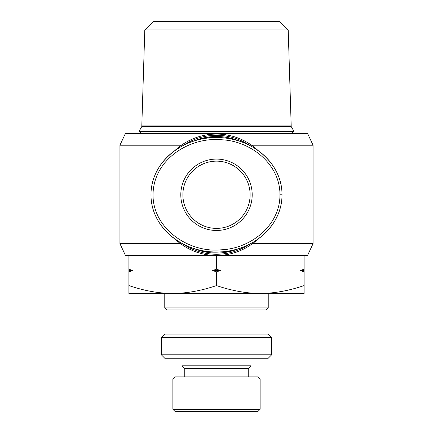 <?xml version="1.0" encoding="UTF-8"?>
<svg xmlns="http://www.w3.org/2000/svg" width="433" height="433" viewBox="0 0 433 433"><rect width="100%" height="100%" fill="white"/><g stroke="black" fill="none" stroke-linecap="round" stroke-linejoin="round"><path stroke-width="0.65" d="M139.247 131.318L293.753 131.318L293.753 130.972L139.247 130.972L139.247 131.318M288.205 29.92L279.669 21.65L153.331 21.65L144.795 29.92L288.205 29.92L291.171 125.11L141.829 125.11L141.829 126.501L139.247 130.972M291.171 125.11L291.171 126.501L141.829 126.501M268.233 307.89L164.767 307.89L166.84 309.958L266.16 309.958L268.233 307.89L268.233 293.406M271.68 354.789L161.32 354.789L161.32 337.551L271.68 337.551L271.68 354.789L268.233 358.243L164.767 358.243L161.32 354.789M271.68 337.551L268.233 334.097L164.767 334.097L161.32 337.551M250.988 358.243L250.988 365.825L182.012 365.825L184.772 368.586L248.228 368.586L248.228 376.862M260.125 378.935L258.057 376.862L174.943 376.862L172.875 378.935L260.125 378.935L260.125 409.282L172.875 409.282L174.943 411.35L258.057 411.35L260.125 409.282M128.904 269.223L132.953 270.528L128.904 270.528L128.904 255.47L216.5 255.47L216.5 269.223L220.549 270.528L212.451 270.528L216.5 269.223M304.096 269.223L304.096 270.528L300.047 270.528L304.096 269.223L304.096 255.47L216.5 255.47M304.096 270.528L304.096 271.827L300.047 270.528M220.549 270.528L216.5 271.827L212.451 270.528M132.953 270.528L128.904 271.827L128.904 270.528M128.904 285.58C144.411 290.824 159.014 293.433 172.702 293.406L128.904 293.406L128.904 271.827M216.5 285.58C232.007 290.824 246.61 293.433 260.298 293.406L172.702 293.406C186.39 293.433 200.993 290.824 216.5 285.58L216.5 271.827M304.096 285.58L304.096 293.406L260.298 293.406C273.986 293.433 288.589 290.824 304.096 285.58L304.096 271.827M251.551 145.223L313.064 145.223L307.544 133.386L125.456 133.386L119.936 145.223L119.936 243.638L125.456 255.47L307.544 255.47L313.064 243.638L252.504 243.638M257.987 150.468A60.696 60.696 0 0 0 175.002 150.478M183.213 145.466A59.489 59.489 0 0 1 249.749 145.445M313.064 145.223L313.064 243.638M180.496 243.638L119.936 243.638M119.936 145.223L181.449 145.223M249.754 244.104A59.489 59.489 0 0 1 183.235 244.093M174.981 239.043A60.696 60.696 0 0 0 257.976 239.092M150.976 194.774C150.868 230.545 188.182 255.021 221.019 251.887C251.059 250.956 282.181 227.141 282.024 194.774C282.229 162.97 251.817 139.025 221.977 137.726C188.723 134.181 151.009 158.532 150.976 194.774A65.524 57.248 0 0 0 216.5 252.022A65.524 57.248 0 0 0 282.024 194.774A65.524 57.248 0 0 0 216.5 137.526A65.524 57.248 0 0 0 150.976 194.774L150.976 194.736M216.5 228.397A33.622 33.622 0 0 1 182.878 194.774A33.622 33.622 0 0 1 216.5 161.146A33.622 33.622 0 0 1 250.122 194.774A33.622 33.622 0 0 1 216.5 228.397M216.5 230.47A35.695 35.695 0 0 0 252.195 194.774A35.695 35.695 0 0 0 216.5 159.079A35.695 35.695 0 0 0 180.805 194.774A35.695 35.695 0 0 0 216.5 230.47M194.006 248.542A58.282 58.282 0 0 0 239.027 248.526M238.94 140.985A58.282 58.282 0 0 0 194.033 140.996M279.956 194.774C280.156 225.75 250.16 248.899 220.895 249.819C187.684 253.17 150.262 226.849 153.179 191.175C155.669 158.094 190.59 136.644 221.826 139.789C250.891 141.066 280.2 164.334 279.956 194.774L282.024 194.774M292.372 131.318L292.372 133.386M291.171 126.501L293.753 130.972M144.795 29.92L141.829 125.11M140.628 131.318L140.628 133.386M250.988 309.958L250.988 334.097M248.228 368.586L250.988 365.825M182.012 358.243L182.012 365.825M172.875 378.935L172.875 409.282M184.772 368.586L184.772 376.862M182.012 309.958L182.012 334.097M164.767 293.406L164.767 307.89"/></g></svg>
